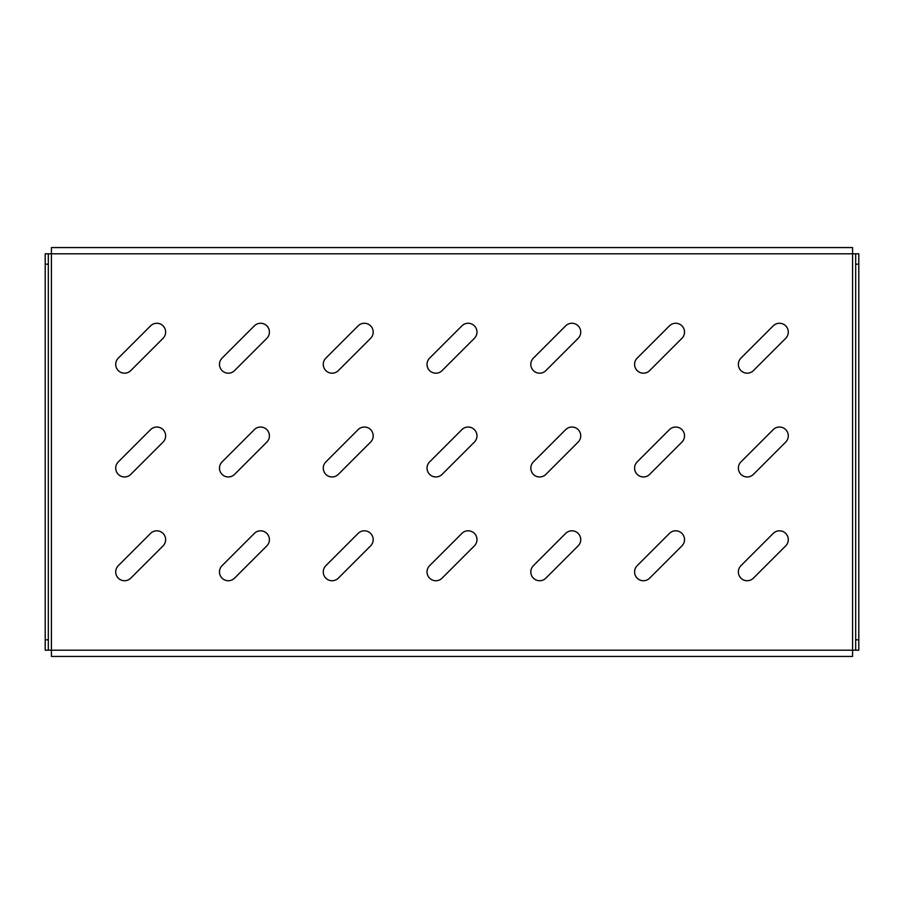 <?xml version="1.0" encoding="UTF-8"?>
<svg xmlns="http://www.w3.org/2000/svg" width="904" height="904" viewBox="0 0 904 904"><rect width="100%" height="100%" fill="white"/><g stroke="black" fill="none" stroke-linecap="round" stroke-linejoin="round"><path stroke-width="1.36" d="M124.526 476.962A8.825 8.825 0 0 0 130.764 474.385L163.059 442.09A8.825 8.825 0 0 0 163.059 429.615A8.825 8.825 0 0 0 150.584 429.615L118.288 461.91A8.825 8.825 0 0 0 124.526 476.962M124.526 580.741A8.825 8.825 0 0 0 130.764 578.153L163.059 545.869A8.825 8.825 0 0 0 163.059 533.394A8.825 8.825 0 0 0 150.584 533.394L118.288 565.678A8.825 8.825 0 0 0 124.526 580.741M124.526 373.194A8.825 8.825 0 0 0 130.764 370.606L163.059 338.322A8.825 8.825 0 0 0 163.059 325.847A8.825 8.825 0 0 0 150.584 325.847L118.288 358.131A8.825 8.825 0 0 0 124.526 373.194M228.305 580.741A8.825 8.825 0 0 0 234.543 578.153L266.827 545.869A8.825 8.825 0 0 0 266.827 533.394A8.825 8.825 0 0 0 254.352 533.394L222.068 565.678A8.825 8.825 0 0 0 228.305 580.741M228.305 476.962A8.825 8.825 0 0 0 234.543 474.385L266.827 442.09A8.825 8.825 0 0 0 266.827 429.615A8.825 8.825 0 0 0 254.352 429.615L222.068 461.91A8.825 8.825 0 0 0 228.305 476.962M228.305 373.194A8.825 8.825 0 0 0 234.543 370.606L266.827 338.322A8.825 8.825 0 0 0 266.827 325.847A8.825 8.825 0 0 0 254.352 325.847L222.068 358.131A8.825 8.825 0 0 0 228.305 373.194M332.084 580.741A8.825 8.825 0 0 0 338.322 578.153L370.606 545.869A8.825 8.825 0 0 0 370.606 533.394A8.825 8.825 0 0 0 358.131 533.394L325.847 565.678A8.825 8.825 0 0 0 332.084 580.741M332.084 476.962A8.825 8.825 0 0 0 338.322 474.385L370.606 442.09A8.825 8.825 0 0 0 370.606 429.615A8.825 8.825 0 0 0 358.131 429.615L325.847 461.91A8.825 8.825 0 0 0 332.084 476.962M332.084 373.194A8.825 8.825 0 0 0 338.322 370.606L370.606 338.322A8.825 8.825 0 0 0 370.606 325.847A8.825 8.825 0 0 0 358.131 325.847L325.847 358.131A8.825 8.825 0 0 0 332.084 373.194M435.852 580.741A8.825 8.825 0 0 0 442.09 578.153L474.385 545.869A8.825 8.825 0 0 0 474.385 533.394A8.825 8.825 0 0 0 461.91 533.394L429.615 565.678A8.825 8.825 0 0 0 435.852 580.741M435.852 476.962A8.825 8.825 0 0 0 442.09 474.385L474.385 442.09A8.825 8.825 0 0 0 474.385 429.615A8.825 8.825 0 0 0 461.91 429.615L429.615 461.91A8.825 8.825 0 0 0 435.852 476.962M435.852 373.194A8.825 8.825 0 0 0 442.09 370.606L474.385 338.322A8.825 8.825 0 0 0 474.385 325.847A8.825 8.825 0 0 0 461.91 325.847L429.615 358.131A8.825 8.825 0 0 0 435.852 373.194M539.631 580.741A8.825 8.825 0 0 0 545.869 578.153L578.153 545.869A8.825 8.825 0 0 0 578.153 533.394A8.825 8.825 0 0 0 565.678 533.394L533.394 565.678A8.825 8.825 0 0 0 539.631 580.741M539.631 476.962A8.825 8.825 0 0 0 545.869 474.385L578.153 442.09A8.825 8.825 0 0 0 578.153 429.615A8.825 8.825 0 0 0 565.678 429.615L533.394 461.91A8.825 8.825 0 0 0 539.631 476.962M539.631 373.194A8.825 8.825 0 0 0 545.869 370.606L578.153 338.322A8.825 8.825 0 0 0 578.153 325.847A8.825 8.825 0 0 0 565.678 325.847L533.394 358.131A8.825 8.825 0 0 0 539.631 373.194M643.411 580.741A8.825 8.825 0 0 0 649.648 578.153L681.932 545.869A8.825 8.825 0 0 0 681.932 533.394A8.825 8.825 0 0 0 669.457 533.394L637.173 565.678A8.825 8.825 0 0 0 643.411 580.741M643.411 476.962A8.825 8.825 0 0 0 649.648 474.385L681.932 442.09A8.825 8.825 0 0 0 681.932 429.615A8.825 8.825 0 0 0 669.457 429.615L637.173 461.91A8.825 8.825 0 0 0 643.411 476.962M643.411 373.194A8.825 8.825 0 0 0 649.648 370.606L681.932 338.322A8.825 8.825 0 0 0 681.932 325.847A8.825 8.825 0 0 0 669.457 325.847L637.173 358.131A8.825 8.825 0 0 0 643.411 373.194M747.179 580.741A8.825 8.825 0 0 0 753.416 578.153L785.712 545.869A8.825 8.825 0 0 0 785.712 533.394A8.825 8.825 0 0 0 773.236 533.394L740.941 565.678A8.825 8.825 0 0 0 747.179 580.741M747.179 476.962A8.825 8.825 0 0 0 753.416 474.385L785.712 442.09A8.825 8.825 0 0 0 785.712 429.615A8.825 8.825 0 0 0 773.236 429.615L740.941 461.91A8.825 8.825 0 0 0 747.179 476.962M747.179 373.194A8.825 8.825 0 0 0 753.416 370.606L785.712 338.322A8.825 8.825 0 0 0 785.712 325.847A8.825 8.825 0 0 0 773.236 325.847L740.941 358.131A8.825 8.825 0 0 0 747.179 373.194M852.574 247.56L852.574 656.44L51.426 656.44L51.426 247.56L852.574 247.56M51.426 253.787L45.2 253.787L48.319 253.787L48.319 650.213L858.8 650.213L855.681 650.213L855.681 253.787L51.426 253.787M45.2 650.213L48.319 650.213L45.2 650.213L45.2 639.829L48.319 639.829M48.319 264.171L45.2 264.171L45.2 639.829M45.2 264.171L45.2 253.787M855.681 253.787L858.8 253.787L858.8 264.171L855.681 264.171M855.681 639.829L858.8 639.829L858.8 264.171M858.8 639.829L858.8 650.213"/></g></svg>
